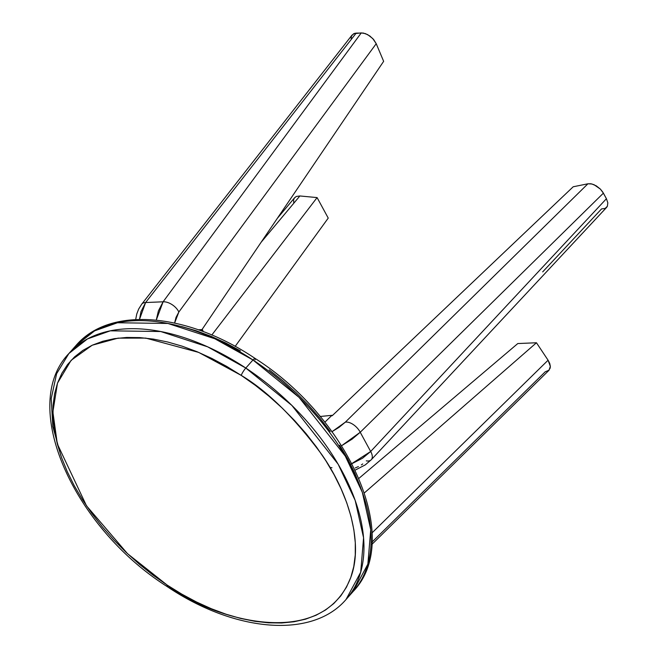 <?xml version="1.0" encoding="UTF-8"?>
<svg xmlns="http://www.w3.org/2000/svg" width="658" height="658" viewBox="0 0 658 658"><rect width="100%" height="100%" fill="white"/><g stroke="black" fill="none" stroke-linecap="round" stroke-linejoin="round"><path stroke-width="0.99" d="M324.822 422.23L331.936 415.321A1642.516 691.558 151.5 0 1 320.133 416.489L331.936 415.321L324.822 422.23M202.36 329.609L198.272 329.781L202.36 329.609L203.289 331.607A1640.353 1128.009 -92.4 0 1 202.36 329.609L201.455 330.925L202.36 329.609M351.907 35.285L354.415 33.418L356.192 33.114L145.607 302.54L140.985 311.629L139.496 319.401L145.607 302.54A12.354 6.72 -142 0 0 141.635 304.284A12.354 6.72 38 0 1 145.607 302.54L163.11 301.8L156.259 320.101L158.405 310.88L163.11 301.8L361.258 32.9L365.453 33.632L369.845 35.993L373.662 39.562L376.228 43.699L372.798 38.592L367.666 34.627L363.274 33.04L356.192 33.114L145.607 302.54L163.11 301.8A12.354 7.082 36.4 0 1 178.844 312.015L376.228 43.699L383.647 61.334L201.965 329.625L383.647 61.334L376.228 43.699L178.844 312.015L175.99 317.485L174.6 323.045L178.844 312.015A12.354 7.082 -143.6 0 0 163.11 301.8L361.258 32.9L353.65 33.731L351.528 35.993L351.109 38.534M168.284 585.817A6.177 1.168 -56.5 0 1 167.017 586.475A6.177 1.168 -56.5 0 1 167.116 585.044L127.529 553.674L86.519 505.837L57.312 443.895L52.879 411.933L57.493 383.145L71.122 360.321L92.186 345.228L118.021 338.146L145.805 338.105L198.667 352.392L241.223 375.381A6.177 1.168 -56.5 0 1 245.804 368.044L207.64 346.824L160.708 331.525L110.305 330.826L87.489 338.911L68.909 353.494L56.629 373.678L51.209 398.6L52.829 426.474L60.766 455.295M68.909 353.494C18.819 405.402 72.865 526.704 167.009 586.475A6.177 1.168 123.5 0 1 167.116 585.044C208.528 617.656 321.425 653.558 350.846 577.288C364.006 542.085 347.63 491.526 321.82 454.596C294.077 417.262 267.214 390.86 241.223 375.381L226.665 366.374L211.892 358.462L197.046 351.717L182.274 346.215L167.7 342.004L153.487 339.117L139.759 337.595L126.649 337.447L114.295 338.673L102.796 341.263L92.276 345.187L82.834 350.418L74.56 356.891L67.535 364.557L61.827 373.333L57.493 383.145L54.565 393.887L53.076 405.46L53.051 417.756L54.474 430.653L57.345 444.018L61.622 457.746L67.281 471.679L74.247 485.703L82.472 499.669L91.865 513.446L102.344 526.91L113.801 539.922L126.13 552.358L139.208 564.095L152.919 575.026L167.116 585.044L181.674 594.059L196.446 601.971L211.292 608.708L226.064 614.218L240.631 618.43L254.852 621.308L268.579 622.83L281.682 622.986L294.044 621.761L305.542 619.17L316.062 615.246L325.504 610.015L333.779 603.542L340.803 595.877L346.511 587.092L350.846 577.288L353.774 566.546L355.262 554.974L355.287 542.677L353.864 529.78L350.994 516.407L346.717 502.687L341.058 488.746L334.091 474.731L325.866 460.765L316.465 446.979L305.995 433.523L294.537 420.511L282.208 408.075L269.13 396.338L255.419 385.399L241.223 375.381A6.177 1.168 123.5 0 1 245.804 368.044A185.276 109.59 41.6 0 1 346.042 599.487L360.707 572.205L363.57 537.775L355.172 500.393L338.146 464.203L291.889 405.435L245.804 368.044L252.968 359.975L299.053 397.366L345.31 456.134L362.328 492.324L370.734 529.706L367.863 564.136L353.206 591.41A185.276 109.59 -138.4 0 0 252.968 359.975A6.177 1.168 123.5 0 1 255.09 358.437C187.752 312.928 110.067 305.649 76.065 345.425L68.909 353.494A185.276 109.59 41.6 0 1 245.804 368.044L252.968 359.975A185.276 109.59 -138.4 0 0 76.065 345.425L94.653 330.842L117.469 322.757L167.864 323.456L214.804 338.755L252.968 359.975A6.177 1.168 -56.5 0 1 255.09 358.437A6.177 1.168 -56.5 0 1 255 359.868M240.441 350.854L225.669 342.941L210.823 336.197L196.043 330.694L181.476 326.483M360.485 487.167L354.835 473.234L347.86 459.21L339.635 445.244M330.242 431.459L319.763 418.003L308.306 404.991L295.977 392.555L282.899 380.817L269.196 369.886M277.273 218.415L294.677 197.671L296.289 196.462L299.884 195.961L317.098 197.589L211.802 335.021L317.098 197.589L328.235 218.102L235.161 346.379L328.235 218.102L317.098 197.589L299.884 195.961L261.127 242.259L299.884 195.961L296.289 196.462L294.463 197.943L293.781 199.382M293.608 200.213L293.797 203.051M372.033 532.89L548.081 360.214L536.459 342.76L364.4 492.867L536.459 342.76L517.788 343.55L358.898 478.382L517.788 343.55L536.459 342.76L548.081 360.214L372.033 532.89M371.976 542.126L545.252 371.77L549.06 370.207L550.335 366.341L549.701 363.356L548.081 360.214L550.335 366.341L550.17 368.11L548.476 370.725M331.731 431.837L339.051 427.346L345.302 422.181L587.915 183.796L573.2 186.773L332.175 415.749L573.2 186.773L587.915 183.796L345.302 422.181A12.354 6.761 45.5 0 1 360.23 432.257L370.676 451.495L606.421 198.716L602.769 192.095L600.376 189.101L594.075 184.717L590.818 183.763L587.915 183.796L591.879 183.977L596.296 185.86L600.376 189.101L603.394 193.148L360.23 432.257L352.137 439.116L341.592 445.737L360.23 432.257L603.394 193.148L606.421 198.716L370.676 451.495L360.23 432.257A12.354 6.761 -134.5 0 0 345.302 422.181L332.027 431.681M355.164 470.133L365.297 464.877L371.268 459.736L606.618 207.377L607.375 206.267L605.154 208.422L601.552 208.923L542.702 271.869M362.764 463.939L361.382 464.885M358.413 466.571L355.221 467.97M607.375 206.267L607.827 202.828L606.421 198.716L607.827 202.828L607.375 206.267M362.542 458.231L370.676 451.495L350.582 464.375L362.542 458.231M331.986 467.739L329.987 467.493M371.318 459.687A12.354 6.539 -137 0 0 370.676 451.495A12.354 6.539 43 0 1 371.318 459.687A12.354 6.539 43 0 1 366.3 460.847M352.129 34.973L141.7 304.202L138.673 309.038L136.749 314.047L135.68 319.541M255.098 358.437C349.242 418.2 403.296 539.511 353.206 591.41L346.042 599.487C312.04 639.263 234.363 631.984 167.009 586.475M544.232 354.44L545.285 356.019M548.937 370.339L371.828 544.454"/></g></svg>
